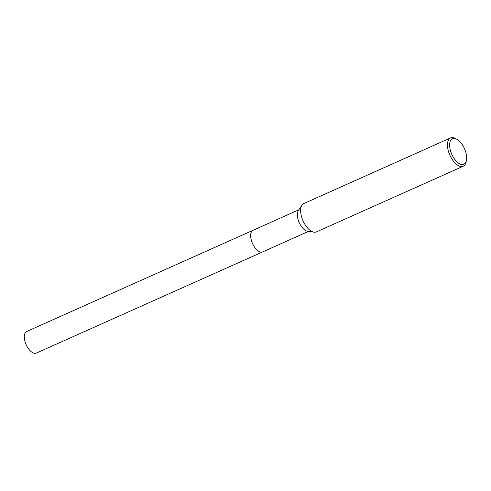 <?xml version="1.0" encoding="UTF-8"?>
<svg xmlns="http://www.w3.org/2000/svg" width="491" height="491" viewBox="0 0 491 491"><rect width="100%" height="100%" fill="white"/><g stroke="black" fill="none" stroke-linecap="round" stroke-linejoin="round"><path stroke-width="0.74" d="M262.838 251.809A11.833 5.88 -114.1 0 1 262.703 251.877A11.827 5.88 -114.1 0 1 259.764 251.791A11.827 5.88 -114.1 0 1 251.539 240.909A11.827 5.88 -114.1 0 1 253.049 230.279A11.833 5.88 -114.1 0 1 253.184 230.218M262.795 251.828A11.827 5.88 -114.1 0 1 259.764 251.797A11.827 5.88 -114.1 0 1 251.502 240.805A11.827 5.88 -114.1 0 1 253.141 230.236M466.45 160.342L466.143 161.877A15.509 7.709 -114.1 0 1 463.252 166.228L316.425 231.887A15.509 7.709 -114.1 0 1 314.001 232.175L307.544 231.212A11.827 5.88 -114.1 0 1 306.452 230.917A11.827 5.88 -114.1 0 1 298.829 221.723A11.827 5.88 -114.1 0 1 298.338 210.633L301.928 205.177A15.509 7.709 -114.1 0 1 303.763 203.569L450.591 137.91A15.509 7.709 -114.1 0 1 454.445 138.014A15.509 7.709 -114.1 0 1 455.765 138.658L457.109 139.45A13.957 6.935 -114.1 0 1 466.45 160.342A13.957 6.935 -114.1 0 1 460.38 164.172A13.957 6.935 -114.1 0 1 449.928 148.3A13.957 6.935 -114.1 0 1 455.918 138.867A13.957 6.935 -114.1 0 1 457.109 139.45M314.001 232.175A15.509 7.709 -114.1 0 1 312.571 231.783A15.509 7.709 -114.1 0 1 302.573 219.722A15.509 7.709 -114.1 0 1 301.928 205.177M463.252 166.228A15.509 7.709 -114.1 0 1 459.404 166.124A15.509 7.709 -114.1 0 1 448.608 151.848A15.509 7.709 -114.1 0 1 450.591 137.91M253.043 230.279A11.833 5.88 -114.1 0 0 250.907 238.35A11.833 5.88 -114.1 0 0 262.703 251.877L36.346 353.09A11.827 5.88 -114.1 0 1 24.55 339.569A11.827 5.88 -114.1 0 1 26.686 331.499L298.909 209.774M262.703 251.871L308.563 231.365"/></g></svg>
